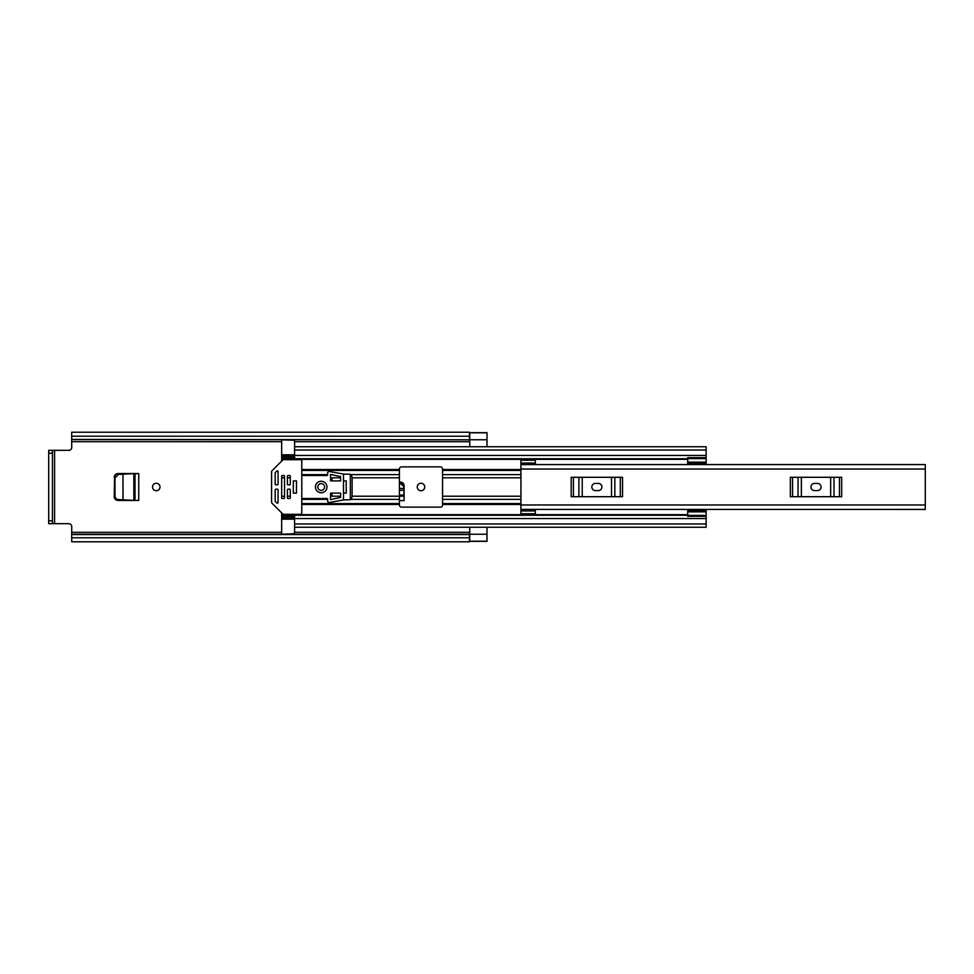 <?xml version="1.0" encoding="UTF-8"?>
<svg xmlns="http://www.w3.org/2000/svg" width="974" height="974" viewBox="0 0 974 974"><rect width="100%" height="100%" fill="white"/><g stroke="black" fill="none" stroke-linecap="round" stroke-linejoin="round"><path stroke-width="1.46" d="M160.016 487A3.738 3.738 0 0 0 156.278 483.262A3.738 3.738 0 0 0 152.541 487A3.738 3.738 0 0 0 156.278 490.738A3.738 3.738 0 0 0 160.016 487M403.553 485.734C403.248 483.688 402.067 482.568 400.01 482.361L399.425 482.361M114.567 477.15L114.238 496.85L114.567 477.15C114.798 474.983 116.003 473.778 118.171 473.559M118.171 500.441C116.003 500.222 114.798 499.017 114.567 496.85M424.737 487A3.738 3.738 0 0 0 420.999 483.262A3.738 3.738 0 0 0 417.262 487A3.738 3.738 0 0 0 420.999 490.738A3.738 3.738 0 0 0 424.737 487M114.238 477.15C114.469 474.983 115.675 473.778 117.842 473.559L138.746 473.559L138.746 500.441L117.842 500.441C115.675 500.222 114.469 499.017 114.238 496.85M399.425 500.612L404.1 500.612L404.1 485.636C403.869 483.494 402.688 482.313 400.558 482.081L400.01 482.361M399.425 482.081L400.558 482.081M71.711 534.592L469.456 534.592L469.456 537.77L71.711 537.77L71.711 526.544A2.873 2.873 0 0 0 68.837 523.671L54.593 523.671L54.593 450.329L68.837 450.329A2.873 2.873 0 0 0 71.711 447.456L71.711 439.615L469.456 439.798L71.711 439.408L71.711 436.23L469.456 436.23L469.456 439.408M487 432.833L469.748 432.797L469.748 446.737L487 446.737L487 432.675L469.456 432.675M487 541.203L469.748 541.203L469.748 527.263L487 527.263L487 541.325L469.456 541.325M469.456 436.23L469.456 432.213L71.711 432.213L71.711 436.23M469.456 537.77L469.456 541.788L71.711 541.788L71.711 537.77M469.456 534.202L71.711 534.202L469.456 534.592M469.456 439.798L71.711 439.408M54.593 450.329L48.7 450.329L52.438 450.329L52.438 453.202L48.7 453.202L48.7 450.329M52.438 523.671L48.7 523.671L48.7 520.798L52.438 520.798L52.438 523.671L54.593 523.671M48.7 520.798L48.7 453.202M52.438 520.798L52.438 453.202M352.113 496.204L399.425 496.204L399.425 469.03A2.155 2.155 0 0 1 401.58 466.863L440.406 466.863A2.155 2.155 0 0 1 442.561 469.03L442.561 504.97A2.155 2.155 0 0 1 440.406 507.137L401.58 507.137A2.155 2.155 0 0 1 399.425 504.97L399.425 496.204L404.1 496.18L403.553 485.673C403.248 483.628 402.067 482.495 400.01 482.3M400.558 482.3C402.688 482.532 403.869 483.713 404.1 485.856M399.425 490.433L403.784 490.044M403.796 490.433L403.699 488.437L399.425 488.437M399.425 482.848L403.565 486.075M122.834 474.192L134.984 473.559M134.984 500.441L122.955 499.82L122.955 474.18L123.053 499.832L118.329 499.577C116.308 499.26 115.188 498.067 114.993 495.985L114.993 477.93L118.329 474.423L134.631 473.571L134.631 500.429L122.834 499.808M520.932 463.052L520.932 460.252L535.323 460.252L535.323 463.052L520.932 463.052L520.932 464.574L925.3 464.574L925.3 509.426L520.932 509.402L520.932 513.748L535.323 513.748L535.323 509.426M520.932 464.574L520.932 509.426M535.323 463.052L535.323 464.574M814.581 483.408A3.592 3.592 0 0 0 810.977 487A3.592 3.592 0 0 0 814.581 490.592L817.454 490.592A3.592 3.592 0 0 0 821.045 487A3.592 3.592 0 0 0 817.454 483.408L814.581 483.408M790.34 477.297L792.556 477.297L792.556 496.703L790.34 496.703L790.34 477.297M839.466 496.703L839.466 477.297L841.682 477.297L841.682 496.703L798.035 496.703L798.035 477.297L792.556 477.297M798.035 477.297L801.371 477.297L801.371 496.703M830.664 496.703L830.664 477.297L801.371 477.297M830.664 477.297L833.988 477.297L833.988 496.703M839.466 477.297L833.988 477.297M798.035 496.703L792.556 496.703M595.431 483.408A3.592 3.592 0 0 0 591.827 487A3.592 3.592 0 0 0 595.431 490.592L598.304 490.592A3.592 3.592 0 0 0 601.895 487A3.592 3.592 0 0 0 598.304 483.408L595.431 483.408M571.19 477.297L573.406 477.297L573.406 496.703L571.19 496.703L571.19 477.297M620.316 496.703L620.316 477.297L622.532 477.297L622.532 496.703L578.885 496.703L578.885 477.297L573.406 477.297M578.885 477.297L582.221 477.297L582.221 496.703M611.514 496.703L611.514 477.297L582.221 477.297M611.514 477.297L614.837 477.297L614.837 496.703M620.316 477.297L614.837 477.297M578.885 496.703L573.406 496.703M687.461 464.574L687.741 462.845M294.598 456.197L281.656 456.197L281.656 461.116M281.656 512.884L281.656 517.803L294.598 517.803M687.741 511.155L687.461 509.426M340.608 477.796L331.988 477.796L331.988 480.888M331.988 493.112L331.988 496.204L340.608 496.204M281.656 458.754L294.598 458.754L294.598 440.26L281.656 439.798M281.656 534.202L294.598 533.74L294.598 515.246L687.741 515.246M294.598 456.258L281.656 456.258L281.656 440.26M281.656 533.74L281.656 517.742L294.598 517.742M706.15 527.263L294.598 527.263L706.15 527.263L706.15 515.392L687.741 515.392L687.741 516.342L706.15 516.342M706.15 446.737L294.598 446.737L706.15 446.737L706.15 464.33L687.741 464.318L687.741 457.658L706.15 457.658M281.656 515.246L294.598 515.246L281.656 515.246M687.741 515.392L687.741 509.67L706.15 509.67L706.15 515.392M687.741 511.861L706.15 511.861M706.15 462.139L687.741 462.139M687.741 458.608L706.15 458.608M343.493 493.112L346.22 493.112L346.22 480.888L343.493 480.888M296.461 480.888L293.308 480.888L293.308 493.112L296.461 493.112L296.461 480.888M324.573 487A3.385 3.385 0 0 0 321.201 483.615A3.385 3.385 0 0 0 317.816 487A3.385 3.385 0 0 0 321.201 490.385A3.385 3.385 0 0 0 324.573 487M326.947 487A5.747 5.747 0 0 0 321.201 481.253A5.747 5.747 0 0 0 315.442 487A5.747 5.747 0 0 0 321.201 492.747A5.747 5.747 0 0 0 326.947 487M277.346 489.155L275.898 489.155A0.718 0.718 0 0 0 275.179 489.873L275.179 501.026A0.718 0.718 0 0 0 275.399 501.537L276.835 502.974A0.718 0.718 0 0 0 278.065 502.474L278.065 489.873A0.718 0.718 0 0 0 277.346 489.155M283.69 514.321A1.437 1.437 0 0 1 282.667 513.907L272.014 503.241A1.437 1.437 0 0 1 271.588 502.219L271.588 471.781A1.437 1.437 0 0 1 272.014 470.759L282.667 460.093A1.437 1.437 0 0 1 283.69 459.679L300.345 459.679A1.437 1.437 0 0 1 301.782 461.116L301.782 512.884A1.437 1.437 0 0 1 300.345 514.321L283.69 514.321M275.898 484.845L277.346 484.845A0.718 0.718 0 0 0 278.065 484.127L278.065 471.526A0.718 0.718 0 0 0 276.835 471.026L275.399 472.463A0.718 0.718 0 0 0 275.179 472.974L275.179 484.127A0.718 0.718 0 0 0 275.898 484.845M289.558 489.155L288.121 489.155A0.718 0.718 0 0 0 287.403 489.873L287.403 497.787A0.718 0.718 0 0 0 288.121 498.505L289.558 498.505A0.718 0.718 0 0 0 290.289 497.787L290.289 489.873A0.718 0.718 0 0 0 289.558 489.155M289.558 475.495L288.121 475.495A0.718 0.718 0 0 0 287.403 476.213L287.403 484.127A0.718 0.718 0 0 0 288.121 484.845L289.558 484.845A0.718 0.718 0 0 0 290.289 484.127L290.289 476.213A0.718 0.718 0 0 0 289.558 475.495M283.811 475.495L282.375 475.495A0.718 0.718 0 0 0 281.656 476.213L281.656 497.787A0.718 0.718 0 0 0 282.375 498.505L283.811 498.505A0.718 0.718 0 0 0 284.53 497.787L284.53 476.213A0.718 0.718 0 0 0 283.811 475.495M301.782 498.505L326.947 498.505A0.718 0.718 0 0 1 327.666 499.224L327.666 501.062A1.437 1.437 0 0 0 329.395 502.474L343.493 499.942L343.493 474.058L329.395 471.526A1.437 1.437 0 0 0 327.666 472.938L327.666 474.776A0.718 0.718 0 0 1 326.947 475.495L301.782 475.495M350.348 499.723L350.348 474.277L352.113 476.931L352.113 497.069L350.348 499.723L343.493 499.942M350.348 474.277L343.493 474.058M330.551 474.423L330.551 480.888L340.608 480.888L340.608 476.578L330.551 474.423M330.551 499.577L340.608 497.422L340.608 493.112L330.551 493.112L330.551 499.577M296.461 493.002L296.461 480.998M71.711 532.291L281.656 532.291M294.598 532.291L469.748 532.291M71.711 441.709L281.656 441.709M294.598 441.709L469.748 441.709M469.748 534.239L487 534.239M469.748 439.761L487 439.761M404.04 494.999L399.425 494.999M399.425 495.851L404.088 495.851M135.033 473.559L135.033 500.441M133.852 473.62L133.852 500.38M520.932 469.03L925.3 469.03M520.932 504.97L925.3 504.97M535.323 510.948L520.932 510.948M442.561 496.204L520.932 496.204M442.561 477.796L520.932 477.796M442.561 469.517L520.932 469.517M281.656 459.326L687.741 459.326M301.782 469.517L399.425 469.517M442.561 504.483L520.932 504.483M301.782 504.483L399.425 504.483M281.656 514.674L687.741 514.674M442.561 470.43L520.932 470.43M442.561 474.642L520.932 474.642M442.561 503.57L520.932 503.57M442.561 499.358L520.932 499.358M352.113 477.796L399.425 477.796M301.782 470.43L399.425 470.43M301.782 474.642L327.666 474.642M330.551 474.642L331.61 474.642M350.981 474.642L399.425 474.642M281.656 477.796L284.53 477.796M287.403 477.796L290.289 477.796M330.551 477.796L331.988 477.796M301.782 503.57L399.425 503.57M301.782 499.358L327.666 499.358M330.551 499.358L331.61 499.358M350.981 499.358L399.425 499.358M330.551 496.204L331.988 496.204M281.656 496.204L284.53 496.204M287.403 496.204L290.289 496.204M294.598 450.049L706.15 450.049M294.598 455.442L706.15 455.442M281.656 457.768L294.598 457.768M294.598 523.951L706.15 523.951M294.598 518.558L706.15 518.558M281.656 516.232L294.598 516.232M687.741 510.802L706.15 510.802M706.15 463.198L687.741 463.198M294.598 519.179L281.656 519.179M281.656 454.821L294.598 454.821M294.598 458.754L687.741 458.754M706.15 509.67L687.741 509.67M687.741 464.33L706.15 464.33"/></g></svg>
